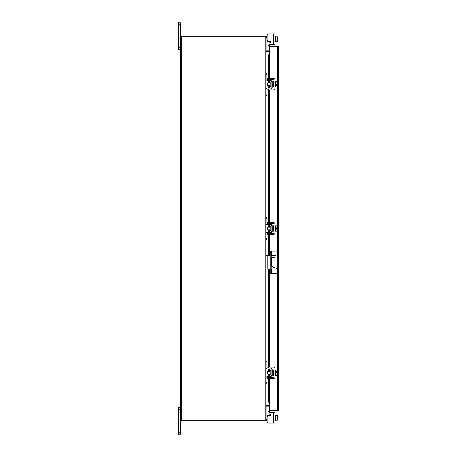 <?xml version="1.0" encoding="UTF-8"?>
<svg xmlns="http://www.w3.org/2000/svg" width="457" height="457" viewBox="0 0 457 457"><rect width="100%" height="100%" fill="white"/><g stroke="black" fill="none" stroke-linecap="round" stroke-linejoin="round"><path stroke-width="0.69" d="M180.361 409.472L178.35 409.472L178.35 407.444L180.361 407.444M180.361 434.15L178.35 434.15L178.35 432.122L180.361 432.122L180.361 434.15M178.35 409.472L178.35 432.122M269.464 412.682L275.063 412.682L275.063 423.045L273.514 423.045L273.514 412.682L269.464 412.682A0.64 0.64 0 0 0 269.144 413.882L270.218 414.499A0.64 0.64 0 0 1 269.898 415.699L268.493 415.699A1.337 1.337 0 0 0 267.156 417.03L267.156 421.714L267.156 420.537L267.156 421.714L267.156 420.537L267.156 421.714L267.156 420.537L265.825 420.537L265.825 420L180.361 420L180.361 432.122M180.361 24.878L178.35 24.878L178.35 22.85L180.361 22.85L180.361 37L265.825 37L265.825 36.463L266.837 36.463L266.837 49.99L265.825 49.99M180.361 49.556L178.35 49.556L178.35 47.528L180.361 47.528M178.35 24.878L178.35 47.528M271.224 267.402A0.668 0.668 0 0 0 271.224 266.682M270.156 266.608A0.668 0.668 0 0 0 270.156 267.482M271.224 269.042L275.171 269.042A2.673 2.673 0 0 0 277.845 266.374L277.845 258.359A2.673 2.673 0 0 0 275.171 255.686L271.224 255.686M270.156 255.686L267.214 255.686L267.214 269.042L270.156 269.042M265.825 255.686L267.214 255.686M267.214 269.042L265.825 269.042M271.224 257.354L274.337 257.354A0.663 0.663 0 0 1 275 258.016L275 266.711A0.663 0.663 0 0 1 274.337 267.374L273 267.374L271.224 265.5M270.156 264.369L270.001 258.016A0.663 0.663 0 0 1 270.156 257.588M271.544 269.042L271.544 273.692L270.156 273.692L270.156 251.042L277.313 251.042L277.313 256.765M271.224 251.042L271.224 273.692M271.544 273.692L277.313 273.692L277.313 267.968M270.95 226.369L270.127 226.369L270.127 230.631L270.95 230.631L271.167 226.158M265.825 218.777L265.825 217.498L266.837 217.498L266.837 218.777L265.825 218.777L265.825 222.839A1.977 1.977 0 0 0 267.802 224.815L270.31 224.815A0.857 0.857 0 0 1 271.167 225.667L271.167 231.333A0.857 0.857 0 0 1 270.31 232.185L267.802 232.185A1.977 1.977 0 0 0 265.825 234.161L265.825 238.223L266.837 238.223L266.837 239.502L265.825 239.502L265.825 238.223M267.362 233.31A0.96 0.96 0 0 1 267.802 233.201L270.31 233.201A1.868 1.868 0 0 0 272.178 231.333L272.178 225.667A1.868 1.868 0 0 0 270.31 223.799L267.802 223.799A0.96 0.96 0 0 1 267.362 223.69M267.156 223.553A0.96 0.96 0 0 1 266.837 222.839L266.837 218.777M267.082 233.521L266.837 238.223M266.837 234.161A0.96 0.96 0 0 1 267.156 233.447M272.178 225.667L271.167 225.667M271.167 231.333L272.178 231.333M265.825 234.161L265.928 233.521M265.928 223.479L265.825 222.839L265.928 223.479M275.063 231.173L275.6 231.173L275.6 225.827L277.422 225.804L277.422 227.152L275.6 227.152L277.422 227.152L277.61 228.1L277.627 226.535M274.051 231.173L273.514 231.173L273.514 225.827L274.051 225.827M270.127 227.163L267.585 227.163L267.585 229.837L270.127 229.837M275.6 229.848L277.422 229.848L275.6 229.848M277.627 230.465L277.61 228.9L277.422 231.196L275.6 231.196M277.61 228.9L276.548 228.9L276.548 228.1L277.61 228.1M277.627 226.415L277.422 225.804L277.627 226.415M277.422 231.196L277.627 230.585M268.493 234.321L267.156 234.321L267.156 233.31L268.493 233.31L268.493 234.321L273.514 234.321A1.548 1.548 0 0 0 275.063 232.773L275.063 224.227A1.548 1.548 0 0 0 273.514 222.679L268.493 222.679L268.493 223.69L273.514 223.69A0.537 0.537 0 0 1 274.051 224.227L274.051 232.773A0.537 0.537 0 0 1 273.514 233.31L268.493 233.31M268.493 223.69L267.156 223.69L267.156 222.679L268.493 222.679M270.95 370.593L270.127 370.593L270.127 374.854L270.95 374.854L271.167 370.376M265.825 363.001L265.825 361.721L266.837 361.721L266.837 363.001L265.825 363.001L265.825 367.062A1.977 1.977 0 0 0 267.802 369.039L270.31 369.039A0.857 0.857 0 0 1 271.167 369.89L271.167 375.551A0.857 0.857 0 0 1 270.31 376.408L267.802 376.408A1.977 1.977 0 0 0 265.825 378.385L265.825 382.446L266.837 382.446L266.837 383.726L265.825 383.726L265.825 382.446M267.362 377.528A0.96 0.96 0 0 1 267.802 377.425L270.31 377.425A1.868 1.868 0 0 0 272.178 375.551L272.178 369.89A1.868 1.868 0 0 0 270.31 368.022L267.802 368.022A0.96 0.96 0 0 1 267.362 367.914M267.156 367.776A0.96 0.96 0 0 1 266.837 367.062L266.837 363.001M267.082 377.745L266.837 382.446M266.837 378.385A0.96 0.96 0 0 1 267.156 377.665M272.178 369.89L271.167 369.89M271.167 375.551L272.178 375.551M265.825 378.385L265.928 377.745M265.928 367.702L265.825 367.062L265.928 367.702M275.063 375.391L275.6 375.391L275.6 370.05L275.063 370.05M274.051 375.391L273.514 375.391L273.514 370.05L274.051 370.05M270.127 371.387L267.585 371.387L267.585 374.06L270.127 374.06M275.6 374.072L277.422 374.072L275.6 374.072M275.6 371.37L277.422 371.37L275.6 371.375M277.627 374.683L277.61 373.123L277.422 375.42L275.6 375.42M277.61 373.123L276.548 373.123L276.548 372.324L277.61 372.324L277.422 370.027L275.6 370.027M277.422 370.027L277.627 370.638L277.422 370.027M277.422 375.42L277.627 374.809M277.61 372.324L277.627 370.758M268.493 378.545L267.156 378.545L267.156 377.528L268.493 377.528L268.493 378.545L273.514 378.545A1.548 1.548 0 0 0 275.063 376.996L275.063 368.451A1.548 1.548 0 0 0 273.514 366.902L268.493 366.902L268.493 367.914L273.514 367.914A0.537 0.537 0 0 1 274.051 368.451L274.051 376.996A0.537 0.537 0 0 1 273.514 377.528L268.493 377.528M268.493 367.914L267.156 367.914L267.156 366.902L268.493 366.902M267.082 415.196L266.837 414.556L266.945 415.162L266.837 414.556L267.082 415.196L266.837 414.556L267.082 415.196L267.802 415.196L267.802 415.893M273.514 423.045L268.493 423.045L273.514 423.045M270.538 415.059A0.64 0.64 0 0 1 270.521 415.196A0.64 0.64 0 0 0 270.218 414.499A0.64 0.64 0 0 1 270.521 415.196A0.64 0.64 0 0 0 270.538 415.059A0.64 0.64 0 0 1 270.521 415.196L267.802 415.196M265.825 407.01L266.837 407.01L266.837 420.537M275.063 420.537L275.6 420.537L275.6 415.196L275.063 415.196M275.6 420.2L277.422 420.2L275.6 420.2L275.6 415.533L277.422 415.527L275.6 415.533M277.422 420.2L277.422 417.864L275.6 417.864M277.422 415.527L277.422 417.864M277.627 420.172L277.627 419.138M277.627 418.926L277.627 416.801M277.627 416.59L277.627 415.562M267.156 421.714A1.337 1.337 0 0 0 268.493 423.045M273.514 33.955L275.063 33.955L275.063 44.318L273.514 44.318L273.514 33.955L268.493 33.955A1.337 1.337 0 0 0 267.156 35.286L267.156 39.97A1.337 1.337 0 0 0 268.493 41.301L269.898 41.301A0.64 0.64 0 0 1 270.218 42.501A0.64 0.64 0 0 0 270.521 41.804L267.082 41.804L266.837 42.444L267.082 41.804L267.802 41.804L267.802 41.107M266.837 36.463L267.156 36.463L267.156 35.286M275.063 36.463L275.6 36.463L275.6 41.467L275.6 36.8L277.422 36.8L275.6 36.8M275.063 41.804L277.422 41.467L275.6 41.473M277.422 36.8L277.422 39.136L275.6 39.136M277.422 41.473L277.422 39.136M277.627 37.862L277.627 36.828M277.627 40.199L277.627 38.074M277.627 41.438L277.627 40.41M269.144 43.118L270.218 42.501L269.144 43.118A0.64 0.64 0 0 0 269.464 44.318L273.514 44.318M269.567 46.683L269.567 45.883L277.713 45.883L277.713 46.683L269.567 46.683A0.937 0.937 0 0 1 268.75 45.294L269.567 45.883M269.567 54.874L269.567 46.831L278.65 46.82L278.65 410.18L269.567 410.169L269.567 402.126M277.85 410.18L278.65 410.18L277.713 411.117L277.713 267.191M277.713 257.537L277.713 46.831L278.65 46.82L277.713 45.883M277.713 411.117L269.567 411.117L269.973 412.231L269.282 412.631L268.756 411.723M277.713 410.317L269.567 410.317L269.567 411.117M268.63 78.455L268.63 54.846L269.447 54.846A1.068 0.537 90 0 1 269.973 55.914L269.282 55.914A1.068 0.537 -90 0 0 268.756 54.846L268.756 78.455M269.282 401.086L269.973 401.086A1.068 0.537 90 0 1 269.447 402.154L268.756 402.154A1.068 0.537 -90 0 0 269.282 401.086L269.282 378.545M269.441 402.154L268.75 402.154L268.756 378.545M269.282 376.408L269.282 374.06M269.282 371.387L269.282 369.039M269.282 366.902L269.282 269.042M269.282 255.686L269.282 234.321M269.282 232.185L269.282 229.837M269.282 227.163L269.282 224.815M269.282 222.679L269.282 90.098M269.282 87.961L269.282 85.613M269.282 82.94L269.282 80.592M269.282 78.455L269.282 55.914M269.973 401.086L269.973 378.545M269.973 376.408L269.973 374.06M269.973 371.387L269.973 369.039M269.973 366.902L269.973 269.042M269.973 255.686L269.973 234.321M269.973 232.185L269.973 229.837M269.973 227.163L269.973 224.815M269.973 222.679L269.973 90.098M269.973 87.961L269.973 85.613M269.973 82.94L269.973 80.592M269.973 78.455L269.973 55.914M268.756 45.277L269.282 44.369L269.973 44.769L269.441 45.694M269.567 410.317A0.937 0.937 0 0 0 268.75 411.706L269.441 411.306M269.567 405.77L265.963 405.77L265.963 383.726M265.963 73.274L265.963 51.23L269.567 51.23M265.825 420L265.825 37M180.361 420L180.361 37M269.567 50.093L265.825 49.956M269.567 50.893L265.963 50.893A0.937 0.937 0 0 1 265.825 50.881M265.026 37L265.026 36.206L181.155 36.206L181.155 37M265.814 37A0.937 0.937 0 0 0 265.026 36.212M265.825 406.119A0.937 0.937 0 0 1 265.963 406.107L269.567 406.107M265.825 407.044L269.567 406.907M265.026 420L265.026 420.794L181.155 420.794L181.155 420M265.026 420.788A0.937 0.937 0 0 0 265.814 420M270.95 82.146L270.127 82.146L270.127 86.407L270.95 86.407L271.167 81.934M265.825 74.554L265.825 73.274L266.837 73.274L266.837 74.554L265.825 74.554L265.825 78.615A1.977 1.977 0 0 0 267.802 80.592L270.31 80.592A0.857 0.857 0 0 1 271.167 81.449L271.167 87.11A0.857 0.857 0 0 1 270.31 87.961L267.802 87.961A1.977 1.977 0 0 0 265.825 89.938L265.825 93.999L266.837 93.999L266.837 95.279L265.825 95.279L265.825 93.999M267.362 89.086A0.96 0.96 0 0 1 267.802 88.978L270.31 88.978A1.868 1.868 0 0 0 272.178 87.11L272.178 81.449A1.868 1.868 0 0 0 270.31 79.575L267.802 79.575A0.96 0.96 0 0 1 267.362 79.472M267.156 79.335A0.96 0.96 0 0 1 266.837 78.615L266.837 74.554M267.082 89.298L266.837 93.999M266.837 89.938A0.96 0.96 0 0 1 267.156 89.224M272.178 81.449L271.167 81.449M271.167 87.11L272.178 87.11M265.825 89.938L265.928 89.298M265.928 79.255L265.825 78.615L265.928 79.255M275.063 86.95L275.6 86.95L275.6 81.609L275.063 81.609M274.051 86.95L273.514 86.95L273.514 81.609L274.051 81.609M270.127 82.94L267.585 82.94L267.585 85.613L270.127 85.613M275.6 85.625L277.422 85.625L275.6 85.63M275.6 82.928L277.422 82.928L275.6 82.928M277.627 86.242L277.61 84.676L277.422 86.973L275.6 86.973M277.61 84.676L276.548 84.676L276.548 83.877L277.61 83.877L277.422 81.58L275.6 81.58M277.422 81.58L277.627 82.191L277.422 81.58M277.422 86.973L277.627 86.362M277.61 83.877L277.627 82.317M268.493 90.098L267.156 90.098L267.156 89.086L268.493 89.086L268.493 90.098L273.514 90.098A1.548 1.548 0 0 0 275.063 88.549L275.063 80.004A1.548 1.548 0 0 0 273.514 78.455L268.493 78.455L268.493 79.472L273.514 79.472A0.537 0.537 0 0 1 274.051 80.004L274.051 88.549A0.537 0.537 0 0 1 273.514 89.086L268.493 89.086M268.493 79.472L267.156 79.472L267.156 78.455L268.493 78.455M270.156 272.024L271.224 272.024M271.224 252.71L270.156 252.71M271.544 251.042L271.544 255.686M271.544 257.354L271.544 265.837M265.825 419.252L266.837 419.252M270.31 415.544L270.31 415.196M266.837 37.748L265.825 37.748M270.31 41.804L270.31 41.456M268.756 376.408L268.756 374.06M268.756 371.387L268.756 369.039M268.756 366.902L268.756 269.042M268.756 255.686L268.756 234.321M268.756 232.185L268.756 229.837M268.756 227.163L268.756 224.815M268.756 222.679L268.756 90.098M268.756 87.961L268.756 85.613M268.756 82.94L268.756 80.592M265.963 377.659L265.963 367.788M265.963 361.721L265.963 269.042M265.963 255.686L265.963 239.502M265.963 233.436L265.963 223.564M265.963 217.498L265.963 95.279M265.963 89.212L265.963 79.341M264.889 420L264.889 37M181.298 420L181.298 37M275.063 225.827L275.6 225.827M272.178 227.163L273.514 227.163M272.178 229.837L273.514 229.837M272.178 371.387L273.514 371.387M272.178 374.06L273.514 374.06M268.63 80.592L268.63 82.94M268.63 85.613L268.63 87.961M268.63 90.098L268.63 222.679M268.63 224.815L268.63 227.163M268.63 229.837L268.63 232.185M268.63 234.321L268.63 255.686M268.63 269.042L268.63 366.902M268.63 369.039L268.63 371.387M268.63 374.06L268.63 376.408M268.63 378.545L268.63 402.154M272.178 82.94L273.514 82.94M272.178 85.613L273.514 85.613"/></g></svg>
